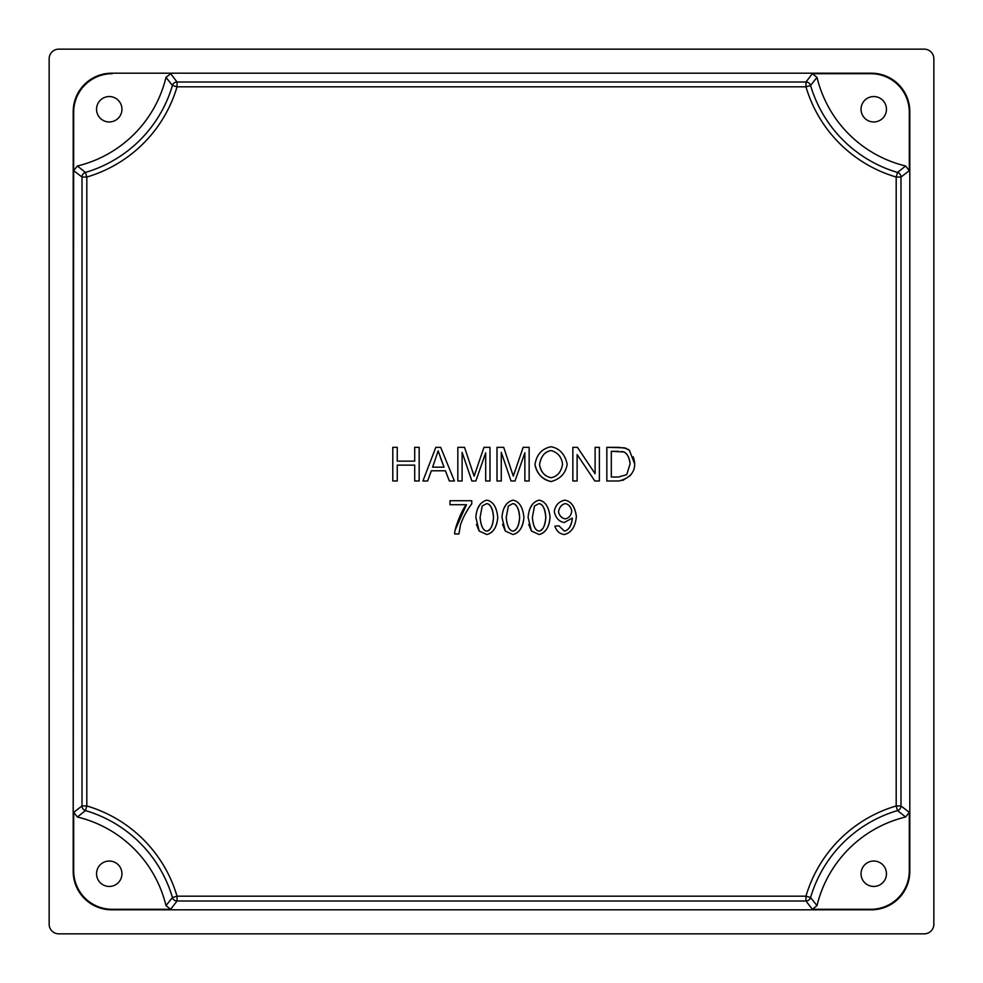 <?xml version="1.0" encoding="UTF-8"?>
<svg xmlns="http://www.w3.org/2000/svg" width="983" height="983" viewBox="0 0 983 983"><rect width="100%" height="100%" fill="white"/><g stroke="black" fill="none" stroke-linecap="round" stroke-linejoin="round"><path stroke-width="1.47" d="M576.37 516.431C575.436 526.716 571.406 532.749 564.316 534.519C559.597 533.88 556.452 531.09 554.879 526.151C556.452 531.09 559.597 533.88 564.316 534.519C571.406 532.749 575.436 526.716 576.37 516.431C574.944 506.614 571.086 501.195 564.832 500.163C558.958 501.379 555.432 505.164 554.252 511.529C555.628 517.869 558.946 521.543 564.217 522.538L572.241 518.102L572.266 518.913C571.172 526.138 568.555 530.206 564.414 531.127L558.848 525.794L554.879 526.151L558.848 525.794L564.414 531.127C568.555 530.206 571.172 526.138 572.266 518.913L572.241 518.102L564.217 522.538C558.946 521.543 555.628 517.869 554.252 511.529C555.432 505.164 558.958 501.379 564.832 500.163C571.086 501.195 574.944 506.614 576.37 516.431C575.043 506.687 571.184 501.269 564.832 500.163M558.516 511.651C559.487 507.031 561.76 504.34 565.336 503.579C568.948 504.463 571.098 507.056 571.774 511.32C570.976 515.694 568.801 518.213 565.237 518.889C561.514 518.102 559.278 515.694 558.516 511.651C559.401 507.167 561.686 504.476 565.336 503.579C568.825 504.377 570.963 506.958 571.774 511.32C571.098 507.056 568.948 504.463 565.336 503.579C561.76 504.34 559.487 507.031 558.516 511.651C559.278 515.694 561.514 518.102 565.237 518.889C561.563 518.078 559.315 515.67 558.516 511.651M565.237 518.889C568.801 518.213 570.976 515.694 571.774 511.32C571.025 515.62 568.838 518.139 565.237 518.889M572.266 518.913C571.492 525.831 568.874 529.898 564.414 531.127M392.795 480.982L397.255 480.982L397.255 465.131L414.703 465.131L414.703 480.982L419.163 480.982L419.163 447.326L414.703 447.326L414.703 461.15L397.255 461.15L397.255 447.326L392.795 447.326L392.795 480.982L392.795 447.326L397.255 447.326L397.255 461.15L414.703 461.15L414.703 447.326L419.163 447.326L419.163 480.982L414.703 480.982L414.703 465.131L397.255 465.131L414.703 465.131L397.255 465.131L397.255 480.982L392.795 480.982M414.703 461.15L397.255 461.15L414.703 461.15M422.911 480.982L427.63 480.982L431.328 470.796L445.434 470.796L449.342 480.982L454.416 480.982L440.667 447.326L435.838 447.326L422.911 480.982L435.838 447.326L440.667 447.326L454.416 480.982L449.342 480.982L445.434 470.796L431.328 470.796L445.434 470.796L431.328 470.796L427.63 480.982L422.911 480.982M440.507 457.845L444.058 467.183L432.606 467.183L438.148 450.865L444.058 467.183L432.606 467.183L444.058 467.183L432.606 467.183L438.148 450.865M457.832 480.982L462.108 480.982L462.108 452.327L471.865 480.982L475.858 480.982L485.688 452.819L485.688 480.982L489.976 480.982L489.976 447.326L483.992 447.326L474.113 476.141L464.529 447.326L457.832 447.326L457.832 480.982L457.832 447.326L464.529 447.326L474.113 476.141L483.992 447.326L489.976 447.326L489.976 480.982L485.688 480.982L485.688 452.819L475.858 480.982L471.865 480.982L462.108 452.327L462.108 480.982L457.832 480.982M475.907 470.746L474.113 476.141L473.683 474.752M473.253 473.45L472.504 471.164M497.005 480.982L501.281 480.982L501.281 452.327L511.037 480.982L515.031 480.982L524.861 452.819L524.861 480.982L529.149 480.982L529.149 447.326L523.165 447.326L513.286 476.141L503.701 447.326L497.005 447.326L497.005 480.982L497.005 447.326L503.701 447.326L513.286 476.141L523.165 447.326L529.149 447.326L529.149 480.982L524.861 480.982L524.861 452.819L515.031 480.982L511.037 480.982L501.281 452.327L501.281 480.982L497.005 480.982M515.08 470.746L513.286 476.141L512.856 474.752M512.426 473.45L511.676 471.164M534.961 464.59C537.308 474.248 542.677 479.901 551.082 481.547C560.384 479.028 565.741 473.241 567.166 464.209C564.967 454.22 559.597 448.395 551.082 446.737C541.989 448.567 536.62 454.515 534.961 464.59C536.718 473.597 542.088 479.249 551.082 481.547C542.677 479.901 537.308 474.248 534.961 464.59C536.62 454.515 541.989 448.567 551.082 446.737C559.597 448.395 564.967 454.22 567.166 464.209C565.741 473.241 560.384 479.028 551.082 481.547M562.571 464.16C561.207 472.012 557.373 476.534 551.058 477.726C544.594 476.325 540.761 471.963 539.556 464.64C540.834 456.382 544.693 451.689 551.107 450.558C557.766 452.389 561.588 456.923 562.571 464.16C561.244 471.938 557.41 476.46 551.058 477.726C544.742 476.399 540.92 472.049 539.556 464.64C540.761 471.963 544.594 476.325 551.058 477.726C557.373 476.534 561.207 472.012 562.571 464.16C561.588 456.923 557.766 452.389 551.107 450.558C544.693 451.689 540.834 456.382 539.556 464.64C541.043 456.149 544.889 451.455 551.107 450.558M572.856 480.982L577.119 480.982L577.119 454.564L594.813 480.982L599.384 480.982L599.384 447.326L595.12 447.326L595.12 473.745L577.426 447.326L572.856 447.326L572.856 480.982L572.856 447.326L577.426 447.326L595.12 473.745L595.12 447.326L599.384 447.326L599.384 480.982L594.813 480.982L577.119 454.564L577.119 480.982L572.856 480.982M606.843 480.982L619.007 480.982C629.439 478.303 634.662 472.639 634.686 463.976L629.366 450.226L624.451 447.818L606.843 447.326L606.843 480.982L619.007 480.982L606.843 480.982L606.843 447.326L624.451 447.818L629.329 450.189L634.686 463.976L634.318 460.695M626.724 474.642L618.491 477.013L611.315 477.013L611.315 451.308L624.144 451.996C627.621 454.232 629.611 458.201 630.091 463.902L626.724 474.642L630.091 463.902L626.724 474.642L618.491 477.013L611.315 477.013L611.315 451.308L611.315 477.013L618.491 477.013M621.821 451.48L624.144 451.996C627.363 453.79 629.353 457.759 630.091 463.902C629.611 458.201 627.621 454.232 624.144 451.996L611.315 451.308L611.315 477.013M628.801 449.772L628.076 449.28M626.306 448.383L618.442 447.326L606.843 447.326M634.268 460.437L633.236 456.825M634.686 463.988L634.686 463.976C634.662 472.639 629.439 478.303 619.007 480.982M622.681 480.454L630.373 475.514M466.446 504.709L449.981 504.709L466.446 504.709C462.243 508.653 454.195 529.112 454.674 533.953L458.926 533.953L460.523 524.689C463.521 516.505 467.269 509.587 471.754 503.935L471.754 500.728L449.981 500.728L449.981 504.709L449.981 500.728L471.754 500.728L471.754 503.935C467.269 509.587 463.521 516.505 460.523 524.689L458.926 533.953L454.674 533.953C454.195 529.112 462.243 508.653 466.446 504.709L455.338 529.628M460.523 524.689C463.521 516.505 467.269 509.587 471.754 503.935L471.41 504.328M486.818 534.519L479.176 531.053L475.833 517.353L479.176 531.053L486.818 534.519C493.355 532.761 497.005 527.048 497.767 517.353C496.698 507.056 493.048 501.33 486.818 500.163C480.257 501.908 476.595 507.633 475.833 517.353C476.595 507.633 480.257 501.908 486.818 500.163C493.048 501.33 496.698 507.056 497.767 517.353C497.005 527.048 493.355 532.761 486.818 534.519C493.171 533.032 496.82 527.318 497.767 517.353M493.515 517.353C493.061 525.377 490.824 529.972 486.818 531.127C483.058 530.537 480.81 525.954 480.097 517.353L482.223 505.987L486.769 503.579C490.812 504.586 493.061 509.169 493.515 517.353C492.692 526.089 490.456 530.685 486.818 531.127C483.157 530.697 480.908 526.102 480.097 517.353L482.223 505.987L480.097 517.353C480.81 525.954 483.058 530.537 486.818 531.127C490.824 529.972 493.061 525.377 493.515 517.353C493.061 509.169 490.812 504.586 486.769 503.579C490.456 504.009 492.704 508.604 493.515 517.353M476.423 524.357L479.176 531.053M486.769 503.579L482.223 505.987M480.306 504.07L477.591 508.727M512.954 534.519L505.311 531.053L501.981 517.353L505.311 531.053L512.954 534.519C519.503 532.761 523.153 527.048 523.914 517.353C522.845 507.056 519.196 501.33 512.954 500.163C506.392 501.908 502.731 507.633 501.981 517.353C502.731 507.633 506.392 501.908 512.954 500.163C519.196 501.33 522.845 507.056 523.914 517.353C523.153 527.048 519.503 532.761 512.954 534.519C519.307 533.032 522.956 527.318 523.914 517.353M519.651 517.353C519.196 525.377 516.972 529.972 512.954 531.127C509.194 530.537 506.958 525.954 506.233 517.353L508.358 505.987L512.905 503.579C516.947 504.586 519.196 509.169 519.651 517.353C518.827 526.089 516.603 530.685 512.954 531.127C509.292 530.697 507.056 526.102 506.233 517.353L508.358 505.987L506.233 517.353C506.958 525.954 509.194 530.537 512.954 531.127C516.972 529.972 519.196 525.377 519.651 517.353C519.196 509.169 516.947 504.586 512.905 503.579C516.591 504.009 518.84 508.604 519.651 517.353M502.559 524.357L505.311 531.053M512.905 503.579L508.358 505.987M506.454 504.07L503.738 508.727M539.102 534.519L531.447 531.053L528.117 517.353L531.447 531.053L539.102 534.519C545.639 532.761 549.288 527.048 550.05 517.353C548.981 507.056 545.332 501.33 539.102 500.163C532.528 501.908 528.879 507.633 528.117 517.353C528.879 507.633 532.528 501.908 539.102 500.163C545.332 501.33 548.981 507.056 550.05 517.353C549.288 527.048 545.639 532.761 539.102 534.519C545.454 533.032 549.104 527.318 550.05 517.353M545.798 517.353C545.344 525.377 543.107 529.972 539.102 531.127C535.33 530.537 533.093 525.954 532.381 517.353L534.506 505.987L539.04 503.579C543.095 504.586 545.344 509.169 545.798 517.353C544.975 526.089 542.739 530.685 539.102 531.127C535.428 530.697 533.191 526.102 532.381 517.353L534.506 505.987L532.381 517.353C533.093 525.954 535.33 530.537 539.102 531.127C543.107 529.972 545.344 525.377 545.798 517.353C545.344 509.169 543.095 504.586 539.04 503.579C542.727 504.009 544.975 508.604 545.798 517.353M528.707 524.357L531.447 531.053M539.04 503.579L534.506 505.987M532.589 504.07L529.874 508.727M86.811 177.038L86.811 805.962A133.319 133.319 0 0 1 177.038 896.189L805.962 896.189A133.319 133.319 0 0 1 896.189 805.962L896.189 177.038A133.319 133.319 0 0 1 805.962 86.811L177.038 86.811A133.319 133.319 0 0 1 86.811 177.038L85.46 172.43A4.804 4.804 -53.2 0 0 82.007 177.038L73.7 170.661L77.374 165.992A120.209 120.209 0 0 0 165.992 77.374L170.661 73.7L177.038 82.007L805.962 82.007L812.339 73.7L870.852 73.7A38.497 38.46 -45 0 1 909.3 112.148L909.803 111.644A38.497 38.46 -45 0 0 871.356 73.197L111.644 73.197A38.497 38.46 -135 0 0 73.197 111.644L73.7 112.148A38.497 38.46 -135 0 1 112.148 73.7A38.497 38.46 -135 0 0 73.7 112.148L73.197 871.356A38.497 38.46 135 0 0 111.644 909.803L112.148 909.3A38.497 38.46 135 0 1 73.7 870.852L73.7 812.339L82.007 805.962L82.007 177.038L86.811 177.038L82.007 177.038L82.007 805.962A4.804 4.804 -126.8 0 0 85.46 810.57L86.811 805.962L82.007 805.962L86.811 805.962L86.811 177.038A133.319 133.319 0 0 0 177.038 86.811L177.038 82.007A4.804 4.804 -36.8 0 0 172.43 85.46L177.038 86.811L172.43 85.46A128.515 128.515 0 0 1 85.46 172.43L77.374 165.992L73.7 170.661L82.007 177.038A4.804 4.804 126.8 0 1 85.46 172.43L86.811 177.038M455.24 530.009L460.167 515.608M468.387 508.567L465.475 513.568M618.393 451.308L611.315 451.308M909.3 870.852A38.497 38.46 45 0 1 870.852 909.3L871.356 909.803A38.497 38.46 45 0 0 909.803 871.356L909.803 111.644L909.3 170.661L900.993 177.038L900.993 805.962L909.3 812.339L909.3 870.852L909.3 812.339L900.993 805.962L896.189 805.962L897.54 810.57A4.804 4.804 126.8 0 0 900.993 805.962L900.993 177.038A4.804 4.804 53.2 0 0 897.54 172.43L896.189 177.038L900.993 177.038L909.3 170.661L905.626 165.992L897.54 172.43A128.515 128.515 0 0 1 810.57 85.46A4.804 4.804 36.8 0 0 805.962 82.007L805.962 86.811L810.57 85.46L817.008 77.374L812.339 73.7L805.962 82.007L177.038 82.007L170.661 73.7L165.992 77.374L172.43 85.46A4.804 4.804 143.2 0 1 177.038 82.007L177.038 86.811L805.962 86.811L805.962 82.007A4.804 4.804 -143.2 0 1 810.57 85.46L805.962 86.811A133.319 133.319 0 0 0 896.189 177.038L897.54 172.43A4.804 4.804 -126.8 0 1 900.993 177.038L896.189 177.038L896.189 805.962A133.319 133.319 0 0 0 805.962 896.189L805.962 900.993L177.038 900.993L170.661 909.3L111.644 909.803L871.356 909.803L812.339 909.3L805.962 900.993A4.804 4.804 143.2 0 0 810.57 897.54L805.962 896.189L177.038 896.189L172.43 897.54A4.804 4.804 -143.2 0 0 177.038 900.993L177.038 896.189A133.319 133.319 0 0 0 86.811 805.962L85.46 810.57A4.804 4.804 53.2 0 1 82.007 805.962L73.7 812.339L77.374 817.008L85.46 810.57A128.515 128.515 0 0 1 172.43 897.54L177.038 896.189L177.038 900.993A4.804 4.804 36.8 0 1 172.43 897.54L165.992 905.626L170.661 909.3L177.038 900.993L805.962 900.993L805.962 896.189L810.57 897.54A4.804 4.804 -36.8 0 1 805.962 900.993L812.339 909.3L817.008 905.626L810.57 897.54A128.515 128.515 0 0 1 897.54 810.57L896.189 805.962L900.993 805.962A4.804 4.804 -53.2 0 1 897.54 810.57L905.626 817.008L909.3 812.339L905.626 817.008L897.54 810.57A128.515 128.515 0 0 0 810.57 897.54L817.008 905.626A120.209 120.209 0 0 1 905.626 817.008A120.209 120.209 0 0 0 817.008 905.626L812.339 909.3L870.852 909.3A38.497 38.46 45 0 0 909.3 870.852M121.953 109.248A12.705 12.705 0 0 1 102.896 120.258A12.705 12.705 0 0 1 102.896 98.251A12.705 12.705 0 0 1 121.953 109.248A12.705 12.705 0 0 0 102.896 98.251A12.705 12.705 0 0 0 102.896 120.258A12.705 12.705 0 0 0 121.953 109.248M165.992 905.626L172.43 897.54A128.515 128.515 0 0 0 85.46 810.57L77.374 817.008A120.209 120.209 0 0 1 165.992 905.626A120.209 120.209 0 0 0 77.374 817.008L73.7 812.339L73.7 870.852A38.497 38.46 135 0 0 112.148 909.3L170.661 909.3L165.992 905.626M121.953 873.752A12.705 12.705 0 0 0 102.896 862.742A12.705 12.705 0 0 0 102.896 884.749A12.705 12.705 0 0 0 121.953 873.752A12.705 12.705 0 0 1 102.896 884.749A12.705 12.705 0 0 1 102.896 862.742A12.705 12.705 0 0 1 121.953 873.752M886.457 109.248A12.705 12.705 0 0 0 867.399 98.251A12.705 12.705 0 0 0 867.399 120.258A12.705 12.705 0 0 0 886.457 109.248A12.705 12.705 0 0 1 867.399 120.258A12.705 12.705 0 0 1 867.399 98.251A12.705 12.705 0 0 1 886.457 109.248M886.457 873.752A12.705 12.705 0 0 0 867.399 862.742A12.705 12.705 0 0 0 867.399 884.749A12.705 12.705 0 0 0 886.457 873.752A12.705 12.705 0 0 1 867.399 884.749A12.705 12.705 0 0 1 867.399 862.742A12.705 12.705 0 0 1 886.457 873.752M933.85 924.241A9.621 9.621 45 0 1 924.241 933.85L58.759 933.85A9.621 9.621 135 0 1 49.15 924.241L49.15 58.759A9.621 9.621 -135 0 1 58.759 49.15L924.241 49.15A9.621 9.621 -45 0 1 933.85 58.759L933.85 924.241L933.85 58.759A9.621 9.621 -45 0 0 924.241 49.15L58.759 49.15A9.621 9.621 -135 0 0 49.15 58.759L49.15 924.241A9.621 9.621 135 0 0 58.759 933.85L924.241 933.85A9.621 9.621 45 0 0 933.85 924.241M897.54 172.43L905.626 165.992A120.209 120.209 0 0 1 817.008 77.374L810.57 85.46A128.515 128.515 0 0 0 897.54 172.43M172.43 85.46L165.992 77.374A120.209 120.209 0 0 1 77.374 165.992L85.46 172.43A128.515 128.515 0 0 0 172.43 85.46M909.3 112.148A38.497 38.46 -45 0 0 870.852 73.7L812.339 73.7L817.008 77.374A120.209 120.209 0 0 0 905.626 165.992L909.3 170.661L909.3 112.148M73.197 871.356L73.197 111.644A38.497 38.46 -135 0 1 111.644 73.197L871.356 73.197A38.497 38.46 -45 0 1 909.803 111.644L909.803 871.356A38.497 38.46 45 0 1 871.356 909.803L111.644 909.803A38.497 38.46 135 0 1 73.197 871.356"/></g></svg>
